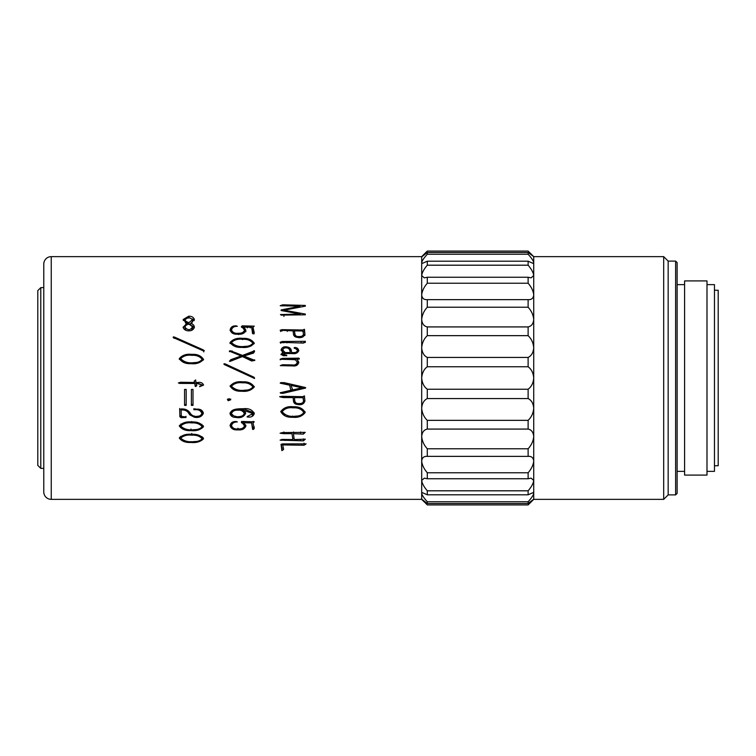 <?xml version="1.0" encoding="UTF-8"?>
<svg xmlns="http://www.w3.org/2000/svg" width="756" height="756" viewBox="0 0 756 756"><rect width="100%" height="100%" fill="white"/><g stroke="black" fill="none" stroke-linecap="round" stroke-linejoin="round"><path stroke-width="1.13" d="M43.772 491.901L43.772 264.099A7.465 7.465 0 0 1 51.247 256.634L51.247 499.366A7.465 7.465 0 0 1 43.772 491.901M421.687 256.634L424.116 254.205L421.725 256.898L427.291 252.485L528.123 252.485L533.727 256.634L531.298 254.205L533.727 256.87L533.727 262.578L532.904 263.305L528.123 261.198L427.291 261.198L422.51 263.305L421.687 262.578L421.687 256.634L51.247 256.634M51.247 499.366L421.687 499.366L421.687 275.524L424.277 277.849L427.291 277.244L528.123 277.244L531.137 277.849L533.727 275.524L533.727 262.578C533.311 260.697 531.449 257.919 528.123 254.243L528.123 252.485M427.291 277.244L427.291 283.226C423.965 287.129 422.103 291.022 421.687 294.916C422.046 298.204 423.776 299.773 426.875 299.631L528.538 299.631C531.648 299.773 533.367 298.195 533.727 294.916L533.727 275.524C533.311 272.547 531.449 269.108 528.123 265.195L528.123 261.198M675.628 261.113L677.121 262.606L677.121 493.394L675.628 494.887L675.628 261.113L668.162 261.113L663.683 256.634L533.727 256.634M675.628 494.887L668.162 494.887L668.162 261.113M668.162 494.887L663.683 499.366L663.683 256.634M37.8 465.384L37.8 290.616L40.786 287.63L40.786 468.37L37.8 465.384M714.467 465.753L718.2 465.753L718.2 290.247L714.467 290.247M706.992 471.357L714.467 471.357L714.467 284.643L706.992 284.643M706.992 475.089L706.992 280.911L684.586 280.911L684.586 475.089L706.992 475.089M684.586 284.643L677.121 284.643M684.586 471.357L677.121 471.357M663.683 499.366L533.727 499.366L533.727 294.916C533.311 291.022 531.449 287.129 528.123 283.226L528.123 277.244M243.914 356.057L254.819 360.395L251.663 360.99L242.449 356.567L230.873 361.066C229.616 361.576 229.314 361.425 229.966 360.612L230.797 359.686L241.136 355.972L230.382 351.559L229.484 350.897L230.608 350.822L242.525 355.424L254.517 350.822L253.732 352.995L243.914 356.057L243.914 356.728L250.491 359.459L254.101 360.432L254.744 359.95M229.418 361.17L241.136 356.652L241.136 355.972M229.427 350.945L229.484 351.729M242.6 338.386C247.845 337.998 251.739 339.605 254.29 343.215L254.29 343.215C251.247 346.569 247.07 347.958 241.769 347.382C236.467 347.684 232.574 346.05 230.079 342.459C233.075 339.113 237.242 337.752 242.6 338.386L242.6 339.605M230.07 342.704L230.079 343.555M230.155 330.136C230.58 327.083 232.631 325.666 236.288 325.883L237.337 326.299C234.114 326.214 232.177 327.442 231.506 329.994C232.631 332.612 234.965 333.689 238.499 333.226C241.485 333.434 243.508 332.432 244.557 330.24L242.563 327.461L241.551 327.15L242.033 325.921L242.752 325.855L254.252 326.157L252.976 327.282L254.29 332.81L253.203 333.821L252.599 333.651L251.625 327.216L243.99 327.112L245.908 330.24C244.642 333.32 241.977 334.634 237.904 334.171C233.897 334.549 231.308 333.207 230.155 330.136L230.155 329.881M241.551 327.15L241.4 326.639L241.4 327.14M282.876 447.873L281.95 448.393L281.95 450.633L281.043 444.311L282.659 443.904L306.123 443.876L304.054 445.256L282.508 444.925L282.508 443.895L283.632 449.385L281.95 450.633L281.742 447.854L281.733 450.302M225.382 363.986L254.148 377.301L254.592 378.463L224.853 364.798C223.767 364.279 223.663 363.92 224.56 363.721L254.148 377.32L254.592 378.444L253.468 378.085M223.87 364.005L225.382 364.411M242.6 381.846C247.845 381.449 251.739 383.141 254.29 386.921L254.29 386.921C251.247 390.389 247.07 391.825 241.769 391.221C236.467 391.551 232.574 389.85 230.079 386.136C233.075 382.621 237.242 381.185 242.6 381.846M230.722 399.754L228.274 400.718L227.49 399.754L229.096 398.639L230.722 399.754M230.079 412.823L230.079 413.929C230.92 408.382 238.887 408.864 243.47 408.722C248.705 408.145 252.315 409.761 254.29 413.56C253.449 416.102 251.483 417.284 248.393 417.104L247.184 416.613L252.967 413.56L241.854 409.743C244.008 410.187 245.275 411.377 245.643 413.315C243.895 416.943 240.635 418.314 235.872 417.425C232.876 417.406 230.939 416.244 230.079 413.929L230.06 413.485M293.451 433.689L294.235 439.576L305.329 439.16L303.449 440.842L280.098 440.124L282.205 439.416L292.846 439.576L292.024 433.651L283.897 433.689L280.098 433.216L282.281 432.583L305.254 432.347L303.373 434.124L293.451 433.689L293.451 431.969M293.375 406.785C298.885 406.482 302.816 408.382 305.178 412.483C302.296 416.282 298.091 417.87 292.544 417.255C287.006 417.548 283.084 415.677 280.778 411.623C283.566 407.711 287.771 406.095 293.375 406.785M304.914 401.039C303.799 404.186 301.247 405.32 297.288 404.432C295.02 404.205 293.744 403.052 293.451 400.973L293.111 397.609L283.037 397.561L280.145 396.938L281.979 396.305L302.769 396.673L304.422 395.889L304.923 401.247M304.422 395.889L304.422 397.902M290.852 390.285L289.614 385.191L280.249 383.197L281.005 382.668L284.01 382.602L305.594 387.554L305.594 388.074L282.886 393.385L280.552 393.158L280.211 392.751L290.852 390.285L289.614 384.974L280.249 383.037L281.005 382.527M280.249 383.037L281.005 382.668M305.594 387.554L282.886 392.912L280.211 392.751M293.857 359.629L280.211 359.261L282.432 358.372L298.828 358.146L299.31 358.486L297.288 359.629L298.79 362.275C298.081 365.129 296.04 366.339 292.657 365.904L280.296 365.639L282.508 364.742L291.986 364.921C294.793 365.403 296.569 364.505 297.316 362.237L295.511 359.856L293.857 359.629M280.202 359.289L280.211 359.837M280.287 365.658L291.986 365.328C294.793 365.791 296.569 364.921 297.316 362.719M297.325 362.956L297.316 362.237M281.071 349.773L282.924 352.702L280.977 354.318L283.264 355.726L286.685 355.613L286.685 355.131L286.685 355.84M281.081 350.066C281.894 347.287 283.991 346.267 287.356 346.995C290.106 347.495 291.476 349.13 291.457 351.89L291.495 352.561L293.413 352.561C295.634 352.778 296.985 352.012 297.467 350.245L294.282 347.505C296.853 347.391 298.355 348.45 298.79 350.69C297.618 353.033 295.549 353.997 292.581 353.591L285.22 353.515L282.243 354.366L286.685 355.131M286.354 347.892L287.356 347.949C290.106 348.44 291.476 350.019 291.457 352.693L291.495 353.335L293.413 353.335C295.634 353.553 296.985 352.806 297.467 351.105L297.467 350.245M282.243 354.989L282.243 354.309L282.243 355.093L284.35 355.802L284.35 355.103M305.329 341.296L303.562 343.082L280.145 342.298L282.281 341.504L305.329 341.296L305.329 342.421M304.914 334.473L304.914 334.114C303.799 337.119 301.247 338.206 297.288 337.356C295.02 337.129 293.744 336.023 293.451 334.048L293.111 330.873L280.145 330.249L281.979 329.663L302.769 330.003L304.422 329.285L304.923 334.303M302.769 330.003L302.769 331.487L304.422 330.778L304.536 329.625M191.826 434.322C197.07 433.982 200.964 435.465 203.525 438.773L203.525 438.773C200.472 441.769 196.305 442.997 191.003 442.477C185.692 442.77 181.799 441.306 179.304 438.083C182.3 435.002 186.477 433.755 191.826 434.322M191.826 421.999C197.07 421.64 200.964 423.199 203.525 426.696C200.472 429.862 196.305 431.175 191.003 430.618C185.692 430.929 181.799 429.37 179.304 425.968C182.3 422.717 186.477 421.394 191.826 421.999M191.826 354.375C197.07 353.969 200.964 355.641 203.525 359.374L203.525 359.374C200.472 362.823 196.305 364.25 191.003 363.655C185.692 363.976 181.799 362.285 179.304 358.59C182.3 355.131 186.477 353.723 191.826 354.375L191.826 355.103C197.07 354.715 200.973 356.331 203.525 359.95M179.304 359.393L179.304 359.195C182.3 355.83 186.477 354.469 191.826 355.103M174.608 337.138L203.373 349.924L203.818 351.058L174.088 337.913C172.992 337.422 172.897 337.072 173.785 336.883L174.608 337.138L174.608 338.395M204.309 350.595L203.818 351.058M173.096 337.157L173.785 336.883L173.785 338.149M183.141 327.301L186.94 323.303L183.122 319.533L188.707 316.216C191.646 316.131 193.536 317.236 194.386 319.514L190.701 323.341C192.95 324.012 194.179 325.307 194.386 327.235C193.564 329.692 191.655 330.901 188.669 330.844C185.815 330.807 183.973 329.625 183.141 327.301L183.141 327.074M230.155 425.363L230.155 425.855C230.58 422.765 232.631 421.328 236.288 421.536L237.337 421.952C234.114 421.886 232.177 423.143 231.506 425.713C232.631 428.312 234.965 429.37 238.499 428.907C241.485 429.115 243.508 428.132 244.557 425.959L242.563 423.152L241.551 422.831L242.033 421.574L242.752 421.498L254.252 421.82L252.976 422.973L254.29 428.501L253.203 429.493L252.599 429.323L251.625 422.897L243.99 422.793L245.908 425.959C244.642 429.002 241.977 430.296 237.904 429.833C233.897 430.211 231.308 428.888 230.155 425.855L230.155 425.59M241.551 421.451L241.4 422.311M201.833 412.209L201.824 413.352C200.803 410.65 198.563 409.431 195.095 409.705L193.857 409.676L193.857 409.128L197.354 409.128C200.661 409.072 202.665 410.451 203.373 413.286C201.852 416.698 198.866 418.021 194.424 417.255L189.756 414.827L188.594 413.069C187.214 411.066 185.239 410.035 182.687 409.96L181.109 409.884L181.336 416.329L185.967 417.01L185.967 417.501L181.005 417.681L179.871 416.613L179.682 409.45L183.141 408.977C186.033 409.204 188.282 410.432 189.907 412.672L190.89 414.146C192.884 416.206 195.426 416.868 198.516 416.121C200.406 415.894 201.502 414.978 201.824 413.352L201.833 412.209L199.13 409.327M179.871 416.736L179.682 408.486M192.997 405.367L192.997 389.425L191.381 389.425L191.381 405.367L192.997 405.367M186.184 405.367L186.184 389.425L184.568 389.425L184.568 405.367L186.184 405.367M196.04 383.415L196.796 385.56L195.776 386.533L195.209 386.344L194.84 383.5L179.569 383.415L178.747 382.857L180.58 382.252L194.613 382.479L194.197 381.128L195.662 380.003L195.927 382.479L197.996 382.479C200.841 382.026 202.684 382.895 203.525 385.106L199.65 386.685L202.183 384.955L196.04 383.254L197.959 383.254L202.183 384.955M195.662 380.003L195.7 381.052M203.534 384.842L199.65 386.269M305.329 314.808L305.329 314.071L305.329 314.808L281.27 315.12L280.438 314.553L300.217 314.071L281.119 310.527L281.156 309.932L299.99 306.218L280.211 305.707L282.772 304.8L305.329 305.433L305.329 306.152L305.329 305.433M305.329 306.152L284.048 310.187L305.329 314.071M427.291 261.198L427.291 265.195C423.965 269.108 422.103 272.547 421.687 275.524L421.687 262.578C422.103 260.697 423.965 257.919 427.291 254.243L427.291 252.485M43.772 287.63L40.786 287.63M43.772 468.37L40.786 468.37M531.298 254.205L528.123 251.077L427.291 251.077L424.116 254.205M533.727 499.366L528.123 504.923L427.291 504.923L421.687 499.13L427.291 503.515L427.291 501.757L528.123 501.757L528.123 503.515L427.291 503.515M427.291 398.563L528.123 398.563L528.123 389.245L427.291 389.245L427.291 398.563C423.965 400.198 422.103 403.402 421.687 408.183C422.103 413.135 423.965 417.189 427.291 420.345L528.123 420.345L528.123 429.077L427.291 429.077C423.965 429.767 422.103 432.234 421.687 436.467C422.103 441.031 423.965 445.142 427.291 448.78L528.123 448.78L528.123 456.378L426.875 456.369M427.291 420.345L427.291 429.077M427.291 448.78L427.291 456.378C423.965 456.085 422.103 457.654 421.687 461.084C422.103 464.978 423.965 468.871 427.291 472.774L528.123 472.774L528.123 478.756L427.291 478.756L424.277 478.151L421.687 480.476C422.103 483.453 423.965 486.892 427.291 490.805L528.123 490.805L528.123 494.802L427.291 494.802L422.51 492.695L421.687 493.422C422.103 495.303 423.965 498.081 427.291 501.757M427.291 472.774L427.291 478.756M427.291 490.805L427.291 494.802M528.123 254.243L427.291 254.243M528.123 265.195L427.291 265.195M528.123 283.226L427.291 283.226M427.291 299.622L427.291 307.219L528.123 307.219L528.123 299.622M528.123 335.655L528.123 326.923L427.291 326.923L427.291 335.655C423.965 338.811 422.103 342.865 421.687 347.817C422.103 352.598 423.965 355.802 427.291 357.437L528.123 357.437C531.459 355.802 533.32 352.589 533.727 347.817C533.311 342.865 531.449 338.811 528.123 335.655L427.291 335.655M528.123 398.563C531.449 400.198 533.311 403.402 533.727 408.183C533.32 413.126 531.459 417.18 528.123 420.345M528.123 429.077C531.449 429.767 533.311 432.234 533.727 436.467C533.32 441.022 531.459 445.123 528.123 448.78M528.123 472.774C531.459 468.862 533.32 464.968 533.727 461.084C533.311 457.654 531.449 456.085 528.123 456.378L528.538 456.369M528.123 478.756L531.137 478.151L533.727 480.476C533.32 483.443 531.459 486.883 528.123 490.805M528.123 494.802L532.904 492.695L533.727 493.422C533.32 495.293 531.459 498.072 528.123 501.757M528.123 503.515L533.727 499.13L531.298 501.795M528.123 307.219C531.449 310.858 533.311 314.969 533.727 319.533C533.32 323.766 531.459 326.233 528.123 326.923M528.123 389.245C531.459 386.76 533.32 383.018 533.727 378C533.311 372.973 531.449 369.23 528.123 366.755L528.123 357.437M427.291 389.245C423.965 386.77 422.103 383.027 421.687 378C422.103 372.973 423.965 369.23 427.291 366.755L427.291 357.437M427.291 307.219C423.965 310.858 422.103 314.969 421.687 319.533C422.103 323.766 423.965 326.233 427.291 326.923M528.123 366.755L427.291 366.755M281.563 314.515L281.563 315.205M300.217 314.071L300.217 314.931M281.156 309.932L281.156 310.536M299.99 306.218L299.99 307.153M281.081 305.339L281.081 305.906M282.772 304.8L282.772 305.953M287.507 305.226L287.507 306.029M284.048 310.187L284.048 311.066M196.796 385.324L195.209 386.089L194.84 383.33L178.331 382.961M194.613 382.479L194.197 381.033M195.662 379.937L195.7 380.958M186.184 389.425L186.184 404.526L184.568 404.526L184.568 389.425M192.997 389.425L192.997 404.526L191.381 404.526L191.381 389.425M203.307 412.7L200.17 415.583M194.424 417.255L194.424 416.046M192.449 415.592L188.594 411.992C187.214 410.054 185.248 409.053 182.687 408.977L181.109 408.911L181.109 409.884M189.756 414.827L189.756 413.693M188.594 413.069L188.594 411.992M182.687 409.96L182.687 408.977M185.967 417.501L185.967 416.291M181.345 416.452L179.871 415.422M181.005 417.681L181.005 416.461M195.095 409.705L195.095 408.731M193.857 409.676L193.857 408.703M254.29 426.951L252.599 427.745L251.625 422.897M253.203 429.493L253.203 427.905M252.599 429.323L252.599 427.745M243.99 422.793L243.99 421.413M245.832 425.108L244.141 427.112M237.904 429.833L237.904 428.236M231.856 427.036L230.183 424.881M232.3 422.264L231.506 425.713M244.557 425.959L244.557 424.485L242.563 421.763L242.033 421.517L242.033 422.897M253.279 422.755L253.279 421.385M252.976 422.973L252.976 421.593M183.254 327.896L185.834 325.486M186.94 323.303L186.94 324.985M183.283 320.478L185.135 318.834M188.707 316.216L188.707 318.115M192.496 318.947L194.207 320.629M190.701 323.341L190.701 325.023M191.948 325.571L194.273 327.802M185.022 328.444L186.023 330.334M191.296 330.476L192.553 328.633L192.544 326.753L188.858 324.012C186.647 324.409 185.362 325.505 185.022 327.301C187.942 330.58 190.455 330.4 192.544 326.753M186.94 323.672L188.82 324.437L188.82 322.736L192.629 319.561L188.783 317.284L184.88 319.656L185.277 322.443M189.406 324.192L190.701 323.606M192.1 322.632L192.629 319.561M185.891 323.01L185.891 321.272L188.82 322.736M184.88 319.656L185.891 321.272M187.838 324.078L187.838 322.368M203.373 349.924L203.818 351.89M190.106 345.029L203.373 350.793M180.665 358.665L180.665 359.261C184.162 362.663 188.745 363.929 194.424 363.05C197.77 363.126 200.349 362.086 202.164 359.913L202.164 359.336C199.716 356.35 196.239 355.018 191.75 355.339C187.186 354.744 183.481 355.849 180.665 358.665C184.152 362.171 188.735 363.475 194.424 362.578C197.76 362.653 200.349 361.576 202.164 359.336M194.424 363.05L194.424 362.578M203.317 425.77L202.013 427.074M191.003 430.618L191.003 429.002M180.873 426.771L179.474 425.401M180.854 423.993L180.665 426.034C184.152 429.276 188.735 430.476 194.424 429.635C197.76 429.72 200.349 428.728 202.164 426.658C199.716 423.87 196.239 422.613 191.75 422.906C187.186 422.358 183.481 423.398 180.665 426.034M202.164 426.658L201.89 424.352M191.75 421.527L191.75 422.906M203.184 437.658L202.164 438.593M191.003 442.477L191.003 441.608M180.665 438.272L179.607 437.327M180.665 436.297L180.665 438.149C184.152 441.211 188.735 442.336 194.424 441.542C197.76 441.627 200.349 440.691 202.164 438.735L202.154 436.722M191.75 433.434L191.75 435.191C187.186 434.672 183.481 435.654 180.665 438.149M202.164 438.735C199.716 436.099 196.239 434.917 191.75 435.191M280.627 330.079L280.627 331.553M281.979 329.663L281.979 331.147M287.28 329.937L287.28 331.411M293.196 331.44L294.424 331.449M304.422 331.147L304.914 335.466M302.854 336.968L303.562 335.73L303.033 330.977L294.424 330.873L295.398 336.817M303.562 335.73L303.562 334.388C302.825 335.976 301.351 336.675 299.121 336.505L299.121 337.781M294.424 330.873L294.689 333.207C294.887 335.664 296.361 336.76 299.121 336.505M280.514 342.081L280.514 343.186M281.005 341.939L281.005 343.044M282.196 342.657L284.199 342.685M282.281 341.504L282.281 342.629M286.94 341.75L286.94 342.874M301.115 341.75L301.115 342.874M302.551 342.818L304.158 342.666M304.762 341.438L304.762 342.562M281.024 354.677L282.924 353.477L282.924 352.702M282.205 352.891L282.205 353.657M281.1 350.264L284.653 347.902M287.356 346.995L287.356 347.949M291.495 352.561L291.495 353.335M293.413 352.561L293.413 353.335M294.282 347.505L294.282 348.44M296.787 348.885L298.743 350.926M285.135 353.335L290.181 353.335L290.181 352.561C290.011 348.639 287.866 347.165 283.755 348.129L282.394 350.642L284.502 353.156L285.135 353.335L285.135 352.561L290.181 352.561M282.394 350.567L282.394 349.697L285.135 352.561M284.502 353.156L284.502 352.372M280.627 358.958L280.627 359.544L282.432 358.977L299.31 359.081M281.119 358.816L281.119 359.402M282.432 358.372L282.432 358.977M294.282 358.665L294.282 359.261M297.921 358.448L297.921 359.043M298.828 358.146L298.828 358.76M297.288 359.629L298.79 362.757M282.886 393.385L282.886 392.912M281.194 393.243L281.194 392.77M301.984 387.819L290.928 385.144L292.392 389.198L291.419 390.209L301.984 387.819L290.928 385.38M292.392 388.858L291.419 390.209M304.914 400.33C303.799 403.383 301.247 404.479 297.288 403.619C295.02 403.392 293.744 402.277 293.451 400.264L293.111 397.004L279.72 396.598M293.451 400.973L293.451 400.264M293.375 399.527L293.375 398.866M293.111 397.609L293.111 397.004M283.037 397.561L283.037 396.966M304.47 396.635L304.47 396.059M303.562 400.623L303.033 397.108L294.424 397.004L294.689 400.085C294.887 402.664 296.361 403.827 299.121 403.543C301.351 403.732 302.825 402.995 303.562 401.341L303.581 400.151M303.562 401.341L303.033 397.713L294.424 397.609M303.033 397.108L303.033 397.713M305.093 411.784L301.984 414.571M292.544 417.255L292.544 416.046M284.974 414.666L280.835 411.264M282.168 410.621L282.168 411.661C285.333 415.583 289.945 417.066 296.002 416.112C299.499 416.131 302.098 414.902 303.789 412.417L303.789 411.349C301.531 408.098 298.034 406.624 293.3 406.926C288.537 406.312 284.823 407.541 282.168 410.621L282.168 410.971M303.789 412.417C301.531 409.053 298.034 407.531 293.3 407.843C288.518 407.219 284.814 408.486 282.168 411.661L282.158 410.829M303.449 440.842L303.449 438.905M300.406 440.483L300.406 439.576M294.103 438.556L292.846 438.556M285.22 440.483L285.22 439.567M281.194 440.351L281.194 439.718M292.846 439.576L292.024 433.651M283.897 433.689L283.897 431.969M303.373 434.124L303.373 432.394M300.671 433.689L300.671 431.969M252.967 413.56L252.967 412.474L243.319 408.798L241.854 408.76L241.854 409.743M243.319 409.771L243.319 408.798M245.587 412.861L242.704 415.564M235.872 417.425L235.872 416.216M232.735 415.554L230.117 413.012M254.252 412.833L252.23 415.157M248.393 417.104L248.393 415.904M247.184 417.104L247.184 416.613M237.904 409.213L237.904 410.206C234.653 409.979 232.517 411.113 231.478 413.598C233.5 416.461 236.562 417.378 240.644 416.358C242.648 416.036 243.848 415.035 244.254 413.352L244.254 412.266C243.073 409.941 240.947 408.93 237.904 409.213C234.653 408.996 232.517 410.092 231.478 412.502M244.254 413.352C243.073 410.962 240.956 409.913 237.904 410.206M231.468 412.303L231.478 413.598M228.274 400.718L227.49 399.083M230.722 399.083L228.274 400.019M254.29 386.921L254.29 386.647C251.247 390.011 247.07 391.4 241.769 390.814C236.486 391.145 232.583 389.501 230.079 385.881M252.939 386.883L252.939 386.609C250.491 383.679 247.014 382.366 242.525 382.678C237.951 382.101 234.256 383.188 231.43 385.947L231.43 386.203C234.927 389.737 239.51 391.05 245.19 390.143C248.535 390.228 251.124 389.142 252.939 386.883C250.491 383.859 247.014 382.508 242.525 382.829C237.951 382.224 234.256 383.358 231.43 386.203M223.956 364.231L224.56 364.156M304.054 445.256L304.054 443.186M281.27 446.352L281.27 444.245L281.742 448.166M281.27 444.245L281.119 445.038M253.052 327.698L253.884 332.082M253.09 328.416L253.09 329.947M253.317 329.758L253.317 331.241M253.468 330.901L253.468 332.347M253.657 331.553L253.657 332.99M254.063 332.498L254.063 333.897M243.99 327.112L243.99 328.68L245.908 331.704M230.183 330.665L231.979 328.35M236.288 325.883L236.288 326.394M231.506 329.994L232.12 333.056M238.499 333.226L238.499 334.606M243.838 333.16L244.557 330.24M242.033 325.921L242.033 327.528L243.99 327.83M242.752 325.855L242.752 327.461M243.319 326.233L243.319 327.82M250.236 326.327L250.236 327.924M251.739 327.924L252.976 327.896M253.09 326.299L253.09 327.887M252.976 327.282L253.052 329.247M230.164 343.196L232.196 341.277M251.805 341.457L254.196 343.611M250.954 346.097L252.939 344.254L252.939 343.186C250.491 340.285 247.014 339 242.525 339.312C237.951 338.735 234.256 339.813 231.43 342.534L231.43 343.621L234.01 346.012M238.329 347.061L240.295 347.278M240.673 347.306L242.156 347.373M245.19 347.297L245.19 346.324C248.535 346.409 251.124 345.36 252.939 343.186M231.43 342.534C234.927 345.936 239.51 347.202 245.19 346.324M250.491 358.873L250.491 359.459M254.101 359.875L254.101 360.432M230.797 359.686L230.797 360.243M235.607 358.127L235.607 358.741M230.608 350.822L230.608 351.663L242.525 356.114L254.517 351.663M236.552 352.957L236.552 353.723M242.525 355.424L242.525 356.114M250.302 352.617L250.302 353.402M253.506 350.973L253.506 351.805M253.959 350.642L253.959 351.483M283.935 314.458L283.935 316.405M242.563 423.152L242.563 421.763M185.844 323.814L185.844 325.477M294.689 334.587L294.689 333.207M291.457 351.89L291.457 352.693M287.582 358.665L287.582 359.261M296.721 358.552L296.721 359.157M297.288 404.432L297.288 403.619M303.373 398.582L303.373 399.234M293.3 406.926L293.3 407.843M301.682 444.793L301.682 443.97M247.335 326.299L247.335 327.887M232.451 359.091L232.451 359.667M232.111 350.897L232.111 351.729M421.687 499.366L424.116 501.795"/></g></svg>
